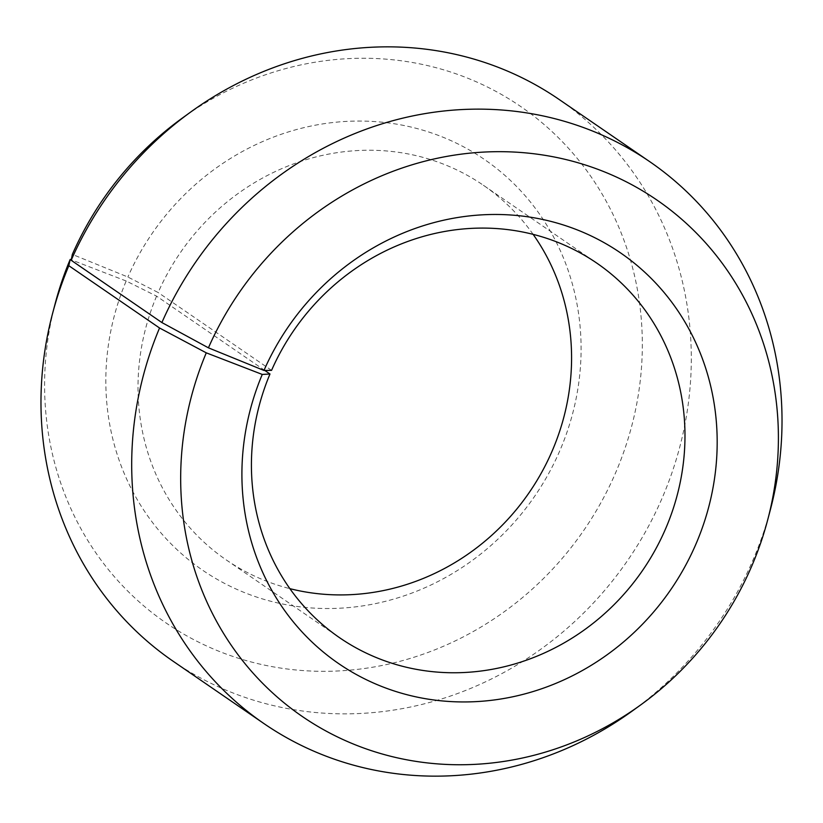 <?xml version="1.0" encoding="UTF-8"?>
<svg xmlns="http://www.w3.org/2000/svg" width="823" height="823" viewBox="0 0 823 823"><rect width="100%" height="100%" fill="white"/><g stroke="black" fill="none" stroke-linecap="round" stroke-linejoin="round"><path stroke-width="0.62" stroke-dasharray="4.12 3.09" d="M533.119 234.349A227.199 211.686 124.5 0 0 483.389 185.268A227.199 211.686 124.5 0 0 158.15 292.515L127.884 277.022L72.342 254.41M271.549 370.371L158.15 292.515M632.085 711.134A340.804 317.524 124.5 0 0 754.177 557.284A340.804 317.524 124.5 0 0 770.379 509.684M173.252 661.322A340.804 317.524 124.5 0 0 663.451 495.004A340.804 317.524 124.5 0 0 559.023 99.398M55.295 303.162A313.234 291.846 124.5 0 0 243.052 659.676A313.234 291.846 124.5 0 0 616.725 470.159A313.234 291.846 124.5 0 0 538.108 119.51A313.234 291.846 124.5 0 0 182.408 118.018M264.8 370.443L156.586 296.146L126.176 281.003A249.06 232.055 124.5 0 0 247.239 593.681A249.06 232.055 124.5 0 0 560.741 448.566A249.06 232.055 124.5 0 0 441.57 136.639A249.06 232.055 124.5 0 0 127.884 277.022M156.586 296.146A227.199 211.686 124.5 0 0 226.212 559.887A227.199 211.686 124.5 0 0 289.881 588.651M126.176 281.003L71.251 259.831M483.389 185.268L596.788 263.113M226.212 559.887L339.611 637.732"/><path stroke-width="1.23" d="M289.881 588.651A227.199 211.686 124.5 0 0 553.015 448.998A227.199 211.686 124.5 0 0 533.119 234.349M666.414 526.854A227.199 211.686 124.5 0 0 596.788 263.113A227.199 211.686 124.5 0 0 271.549 370.371L263.967 370.453A249.06 232.055 124.5 0 1 577.653 230.059A249.06 232.055 124.5 0 1 696.824 541.997A249.06 232.055 124.5 0 1 383.323 687.102A249.06 232.055 124.5 0 1 262.259 374.434L269.985 374.002A227.199 211.686 124.5 0 0 339.611 637.732A227.199 211.686 124.5 0 0 666.414 526.854M71.251 259.831L70.192 259.42L68.823 265.716L159.549 327.996L206.275 352.841A313.234 291.846 124.5 0 0 284.892 703.49A313.234 291.846 124.5 0 0 640.592 704.982A313.234 291.846 124.5 0 0 752.808 563.58A313.234 291.846 124.5 0 0 767.705 519.838A313.234 291.846 124.5 0 0 582.396 164.065A313.234 291.846 124.5 0 0 208.425 347.831L263.967 370.453M159.549 327.996A340.804 317.524 124.5 0 0 263.977 723.602A340.804 317.524 124.5 0 0 632.085 711.134L640.592 704.982M68.823 265.716A340.804 317.524 124.5 0 0 52.621 313.316A340.804 317.524 124.5 0 0 173.252 661.322L263.977 723.602M70.192 259.42A313.234 291.846 124.5 0 0 55.295 303.162L52.621 313.316M767.705 519.838L770.379 509.684A340.804 317.524 124.5 0 0 649.748 161.678L559.023 99.398A340.804 317.524 124.5 0 0 190.915 111.866L182.408 118.018A313.234 291.846 124.5 0 0 72.342 254.41L71.169 260.274L161.884 322.554L208.425 347.831M190.915 111.866A340.804 317.524 124.5 0 0 71.169 260.274M649.748 161.678A340.804 317.524 124.5 0 0 161.884 322.554M206.275 352.841L262.259 374.434M269.985 374.002L264.8 370.443"/></g></svg>
